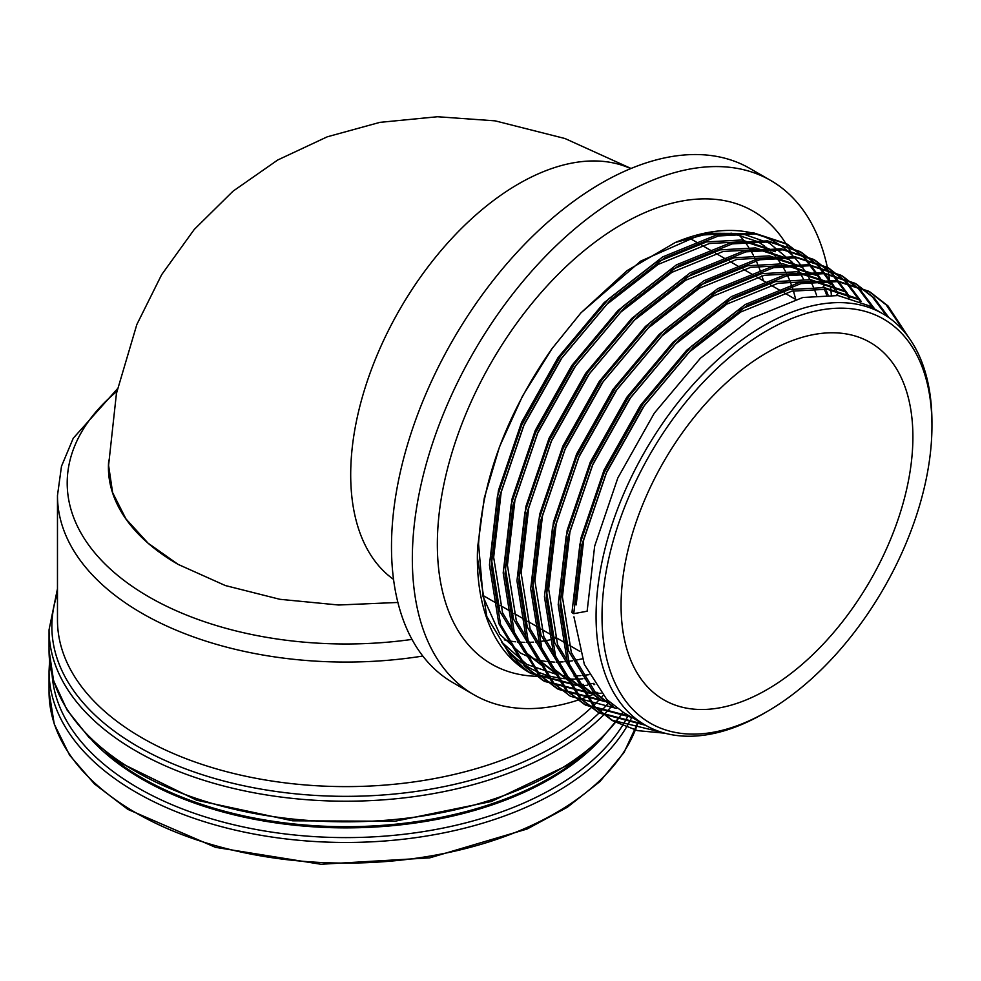 <?xml version="1.0" encoding="UTF-8"?>
<svg xmlns="http://www.w3.org/2000/svg" width="981" height="981" viewBox="0 0 981 981"><rect width="100%" height="100%" fill="white"/><g stroke="black" fill="none" stroke-linecap="round" stroke-linejoin="round"><path stroke-width="1.47" d="M763.402 280.811A237.512 137.132 120 0 0 761.93 275.833M761.256 273.736A237.512 137.132 120 0 0 758.374 265.949M757.59 264.048A237.512 137.132 120 0 0 754.291 256.997M753.396 255.281A237.512 137.132 120 0 0 749.705 248.892M748.711 247.347A237.512 137.132 120 0 0 744.653 241.608M743.573 240.222A237.512 137.132 120 0 0 738.435 234.312M504.308 639.845A237.512 137.132 120 0 0 515.626 641.795M517.367 641.979A237.512 137.132 120 0 0 524.381 642.347M526.221 642.371A237.512 137.132 120 0 0 533.59 642.126M535.528 641.979A237.512 137.132 120 0 0 543.29 641.059M545.313 640.728A237.512 137.132 120 0 0 553.492 639.085M555.638 638.57A237.512 137.132 120 0 0 557.061 638.202M397.894 602.457L338.592 605.007L279.83 599.293L225.348 585.547L178.101 564.382L148.008 543.118L125.936 518.9L112.607 492.585L108.584 465.325L116.432 393.491L136.825 324.552L161.632 274.717L194.263 229.444L233.012 191.197L277.721 160.001L327.213 136.825L379.831 122.367L437.477 116.739L495.086 120.847L564.995 138.529L631.041 168.474M931.95 425.901A233.294 134.691 120 0 0 766.983 330.658A233.294 134.691 120 0 0 602.015 616.387A233.294 134.691 120 0 0 766.983 711.63A233.294 134.691 120 0 0 931.95 425.901L931.95 422.455A237.512 137.132 -60 0 0 882.765 313.736A237.512 137.132 -60 0 0 645.253 450.855A237.512 137.132 -60 0 0 645.253 725.106A237.512 137.132 -60 0 0 764.015 713.346L766.983 711.63M621.071 605.375A206.341 119.13 -60 0 1 711.151 397.722A206.341 119.13 -60 0 1 870.159 342.443A206.341 119.13 -60 0 1 870.159 580.703A206.341 119.13 -60 0 1 663.818 699.845A206.341 119.13 -60 0 1 621.071 605.375M905.107 332.792L886.199 304.883L868.516 291.136L836.253 280.554L799.196 282.565L745.266 304.502L691.335 346.428L642.751 404.258L604.333 472.388L579.918 544.173L571.948 612.635L573.738 613.665L581.696 545.203L606.123 473.418L644.529 405.288L693.113 347.458L747.056 305.532L800.987 283.595L838.032 281.584L870.294 292.154L887.977 305.925L908.21 336.765M664.91 733.199L637.65 730.649L613.468 721.145L595.111 706.994L569.323 664.198L559.992 605.731L567.95 537.269L592.365 465.472L630.783 397.354L679.367 339.524L733.298 297.599L787.228 275.661L824.298 273.638L856.572 284.232L874.23 297.979L888.945 317.697M645.621 725.315L599.722 713.212L581.365 699.061L555.577 656.252L546.233 597.785L554.204 529.323L578.618 457.538L617.037 389.408L665.621 331.578L719.551 289.665L773.482 267.715L810.539 265.704L842.802 276.286L860.484 290.045L874.856 309.174M631.862 717.381L585.951 705.253L567.619 691.115L541.819 648.318L532.487 589.851L540.445 521.389L564.86 449.605L603.278 381.474L651.862 323.644L705.793 281.719L759.723 259.781L796.78 257.758L829.055 268.34L846.726 282.099L861.22 301.425M616.485 708.405L570.439 696.302L553.86 683.181L528.072 640.385L518.728 581.905L526.699 513.443L551.114 441.658L589.532 373.54L638.116 315.698L692.046 273.785L745.977 251.835L783.046 249.824L815.321 260.419L832.979 274.165L847.461 293.478M848.087 294.582L849.816 297.832M608.809 701.476L605.547 701.513M604.799 701.501L558.459 689.385L540.114 675.235L514.314 632.438L504.982 573.971L512.94 505.509L537.367 433.725L575.773 365.594L624.357 307.764L678.3 265.839L732.231 243.901L769.276 241.878L801.551 252.46L819.233 266.219L833.715 285.545M834.328 286.636L836.07 289.886M836.597 290.928L837.995 293.81M601.108 693.236L596.154 693.506M595.062 693.542L591.788 693.567M591.04 693.567L544.7 681.439L526.368 667.301L500.568 624.505L491.236 566.025L499.194 497.563L523.609 425.779L562.027 357.66L610.611 299.818L664.542 257.905L718.472 235.955L755.542 233.944L787.817 244.539L805.475 258.285L819.957 277.611M820.582 278.702L822.323 281.952M822.851 282.994L824.248 285.876M826.48 290.977L828.013 294.889M594.707 684.53L593.922 684.628M587.349 685.302L582.407 685.572M581.316 685.596L578.042 685.633M577.294 685.633L530.979 673.518L512.609 659.355L486.821 616.559L477.477 558.091L477.6 547.349A249.959 144.317 120 0 0 526.981 671.163L513.357 657.221L501.549 641.991L526.797 664.431L558.643 675.112M573.738 613.665L587.129 611.224L594.658 546.159L617.834 477.931L654.29 413.173L700.422 358.2L751.63 318.359L802.85 297.488L838.093 295.563L868.774 305.667M624.161 712.942L606.834 699.551L584.345 664.382L573.946 616.841M573.382 603.29L580.911 538.213L604.075 469.985L640.544 405.239L686.675 350.266L737.884 310.413L789.092 289.542L824.347 287.629L855.027 297.721M610.415 704.996L593.076 691.605L568.539 650.93L559.624 595.344L567.165 530.28L590.329 462.051L626.798 397.305L672.929 342.332L724.137 302.479L775.346 281.608L810.6 279.683L841.281 289.787M596.669 697.062L579.33 683.671L554.78 642.984L545.877 587.411L553.407 522.346L576.57 454.105L613.039 389.359L659.171 334.386L710.379 294.533L761.587 273.674L796.842 271.749L827.523 281.841M582.91 689.116L565.571 675.737L541.034 635.05L532.131 579.464L539.66 514.4L562.824 446.171L599.293 381.425L645.424 326.452L696.633 286.599L747.841 265.728L783.096 263.815L813.776 273.907M569.164 681.182L551.825 667.791L527.288 627.104L518.373 571.531L525.902 506.466L549.078 438.237L585.547 373.479L631.666 318.506L682.874 278.665L734.095 257.795L769.337 255.869L800.018 265.961M555.405 673.236L538.079 659.857L513.529 619.17L504.626 563.597L512.156 498.52L535.319 430.291L571.788 365.545L617.92 310.572L669.128 270.719L720.336 249.848L755.591 247.935L786.272 258.028M541.659 665.302L524.32 651.911L499.783 611.224L490.868 555.651L498.409 490.586L521.573 422.357L558.042 357.599L604.173 302.626L655.382 262.785L706.59 241.915L741.808 239.989L772.464 250.057M803.476 279.094L800.214 273.429M799.368 272.093L796.106 267.298M795.297 266.194L792.44 262.565M791.839 261.853L769.349 243.129L741.599 233.453L709.864 233.233L675.308 242.491L626.994 270.682L580.899 312.902L552.107 348.525L522.554 395.993L499.513 446.76L484.295 498.005L477.6 547.349M576.178 604.897L583.707 539.832L606.871 471.603L643.34 406.857L689.471 351.885L740.68 312.032L791.888 291.161L827.142 289.236L857.823 299.34M661.501 732.218L611.69 720.115L593.333 705.964L567.533 663.168L558.201 604.688L566.16 536.239L590.587 464.442L628.993 396.324L677.577 338.482L731.507 296.569L785.45 274.619L822.495 272.608L854.77 283.19L872.44 296.949L886.971 316.348M643.83 724.285L597.932 712.169L579.575 698.018L553.787 655.222L544.443 596.755L552.413 528.293L576.828 456.508L615.246 388.378L663.83 330.548L717.761 288.622L771.691 266.685L808.749 264.674L841.011 275.256L858.694 289.015L873.065 308.144M630.072 716.351L584.186 704.235L565.829 690.084L540.04 647.288L530.696 588.821L538.655 520.359L563.082 448.562L601.488 380.444L650.084 322.614L704.015 280.689L757.945 258.751L795.002 256.728L827.265 267.31L844.948 281.069L859.344 300.235M859.503 300.529L859.92 301.265M570.439 696.302L552.082 682.151L526.282 639.342L516.95 580.875L524.909 512.413L549.323 440.628L587.742 372.498L636.326 314.668L690.256 272.755L744.187 250.805L781.244 248.794L813.519 259.376L831.189 273.135L845.585 292.301M845.757 292.596L846.174 293.331M846.529 293.969L848.369 297.451M607.717 700.422L604.1 700.483M602.739 700.471L556.681 688.355L538.324 674.205L512.536 631.408L503.192 572.941L511.162 504.479L535.577 432.695L573.995 364.564L622.579 306.734L676.51 264.809L730.44 242.871L767.498 240.848L799.76 251.43L817.443 265.189L831.839 284.367M832.011 284.649L832.428 285.385M832.783 286.035L834.623 289.518M836.928 294.374L837.431 295.489M597.073 692.353L595.111 692.451M593.971 692.488L590.341 692.537M588.98 692.537L542.934 680.422L524.577 666.271L498.777 623.475L489.445 564.995L497.404 496.533L521.831 424.748L560.237 356.63L608.821 298.788L662.751 256.875L716.694 234.925L753.739 232.914L786.014 243.496L803.684 257.255L818.093 276.421M818.252 276.716L818.669 277.451M819.025 278.089L820.864 281.572M823.182 286.427L823.672 287.543M824.273 288.941L826.603 294.876M593.946 683.352L587.999 684.064M583.315 684.419L581.353 684.505M580.212 684.554L576.595 684.603M575.234 684.591L529.176 672.476L526.981 671.163M561.279 675.418L565.632 675.786M574.02 675.958L580.36 675.664M582.052 675.517L589.005 674.67M544.455 666.908L527.116 653.53L502.579 612.843L493.664 557.269L501.193 492.192L524.369 423.964L560.838 359.218L606.957 304.245L658.177 264.392L709.386 243.521L744.64 241.608L775.321 251.7M558.201 674.854L540.862 661.464L516.325 620.777L507.422 565.203L514.951 500.138L538.115 431.91L574.584 367.152L620.715 312.179L671.924 272.338L723.132 251.467L758.387 249.542L789.067 259.646M571.96 682.788L554.621 669.41L530.071 628.723L521.169 573.149L528.698 508.072L551.874 439.844L588.33 375.098L634.462 320.125L685.67 280.272L736.878 259.401L772.133 257.488L802.814 267.58M585.706 690.734L568.367 677.344L543.83 636.657L534.915 581.083L542.456 516.018L565.62 447.79L602.089 383.031L648.22 328.059L699.428 288.206L750.637 267.347L785.891 265.422L816.572 275.514M599.452 698.668L582.125 685.29L557.576 644.603L548.673 589.017L556.202 523.952L579.366 455.724L615.835 390.978L661.967 336.005L713.175 296.152L764.383 275.281L799.638 273.356L830.318 283.46M613.211 706.614L595.872 693.224L571.334 652.537L562.42 596.963L569.949 531.898L593.125 463.657L629.594 398.911L675.713 343.939L726.933 304.085L778.141 283.227L813.396 281.302L844.077 291.394M501.549 641.991A245.753 141.889 120 0 0 565.191 678.729M567.214 678.889A245.753 141.889 120 0 0 569.005 678.987M570.108 679.036A245.753 141.889 120 0 0 575.099 679.122M576.509 679.097A245.753 141.889 120 0 0 582.469 678.827M584.075 678.693A245.753 141.889 120 0 0 586.43 678.472M816.621 295.355A245.753 141.889 120 0 0 814.009 288.561M813.323 286.942A245.753 141.889 120 0 0 810.539 280.995M809.828 279.597A245.753 141.889 120 0 0 808.822 277.709M806.137 273.061A245.753 141.889 120 0 0 803.979 269.677M803.476 268.929A245.753 141.889 120 0 0 802.446 267.433M802.36 267.322A245.753 141.889 120 0 0 675.308 242.491M831.336 294.987A296.887 171.405 120 0 0 830.858 289.775M830.735 288.647A296.887 171.405 120 0 0 830.551 287.016M830.245 284.515A296.887 171.405 120 0 0 830.098 283.399M830.085 283.325A296.887 171.405 120 0 0 770.71 180.479A296.887 171.405 120 0 0 473.823 351.885A296.887 171.405 120 0 0 473.823 694.695A296.887 171.405 120 0 0 592.745 694.634M593.542 694.303A296.887 171.405 120 0 0 595.148 693.616M595.933 693.285A296.887 171.405 120 0 0 597.748 692.488M770.71 180.479L749.864 168.45A296.887 171.405 120 0 0 452.977 339.855A296.887 171.405 120 0 0 452.977 682.666L473.823 694.695M178.101 564.382A237.512 137.119 180 0 1 108.744 460.224M393.54 579.379A237.512 137.132 -60 0 1 399.892 309.199A237.512 137.132 -60 0 1 630.697 168.622M422.811 656.044A288.463 166.537 180 0 1 57.474 495.528L57.474 620.078A288.463 166.537 0 0 0 235.55 773.935A288.463 166.537 0 0 0 549.912 737.835A288.463 166.537 0 0 0 599.98 698.963M601.684 697.099A288.463 166.537 0 0 0 603.07 695.541M792.158 255.195A261.51 150.988 120 0 0 589.691 246.219A261.51 150.988 120 0 0 437.6 533.173A261.51 150.988 120 0 0 549.262 675.921M585.669 752.783A288.463 166.537 180 0 1 549.912 777.921A288.463 166.537 180 0 1 106.206 752.783M612.757 704.959A296.887 171.405 180 0 1 611.972 705.879A296.887 171.405 180 0 1 278.261 796.695A296.887 171.405 180 0 1 49.05 629.802L49.05 650.428A296.887 171.405 0 0 0 291.541 818.927A296.887 171.405 0 0 0 622.886 712.181M608.024 703.561A294.079 169.787 180 0 1 553.885 746.615A294.079 169.787 180 0 1 207.383 776.314A294.079 169.787 180 0 1 57.474 593.542M609.385 702.004A294.079 169.787 180 0 1 608.698 702.788M628.269 715.308A294.079 169.787 180 0 1 553.885 787.878A294.079 169.787 180 0 1 239.585 826.112A294.079 169.787 180 0 1 52.165 675.517M92.079 740.434A288.463 166.537 0 0 0 345.937 827.878A288.463 166.537 0 0 0 599.783 740.434M631.789 717.344A296.887 171.405 180 0 1 305.471 840.864A296.887 171.405 180 0 1 49.05 671.053L49.05 691.691A296.887 171.405 0 0 0 320.321 862.458A296.887 171.405 0 0 0 638.398 721.158M116.862 391.37A278.739 160.933 0 0 0 116.187 574.179A278.739 160.933 0 0 0 411.995 639.404M529.176 672.476L530.966 673.506M542.922 680.422L544.713 681.452M556.681 688.355L558.471 689.385M584.186 704.235L585.964 705.265M597.932 712.169L599.722 713.199M611.678 720.115L613.468 721.145M786.014 243.496L787.804 244.527M799.76 251.43L801.551 252.46M813.519 259.376L815.309 260.406M827.265 267.31L829.055 268.34M841.024 275.256L842.802 276.286M854.77 283.19L856.56 284.22M868.516 291.136L870.306 292.166M624.284 713.003L645.253 725.106M854.917 297.66L857.713 299.279M868.676 305.594L882.765 313.736M610.538 705.069L613.333 706.676M841.171 289.726L843.967 291.332M596.791 697.123L599.575 698.742M827.412 281.78L830.208 283.399M583.033 689.189L585.829 690.808M813.666 273.846L816.462 275.453M569.287 681.255L572.082 682.862M799.92 265.9L802.703 267.519M555.528 673.309L558.324 674.928M786.161 257.966L788.957 259.573M541.782 665.376L544.578 666.982M772.415 250.02L775.211 251.639M49.05 650.428L53.599 680.728L67.051 709.986L88.879 737.283L118.394 761.845L196.654 800.214L292.608 820.803L394.889 821.256L491.371 801.489L570.623 763.807L600.752 739.502L623.278 712.414M57.474 588.71L49.05 629.802M49.577 660.74L49.05 671.053M49.05 691.691L54.249 724.076L69.59 755.174L94.421 783.905L127.837 809.362L215.538 847.351L320.91 864.261L429.678 857.872L527.104 829.019L567.337 807.253L600.016 781.465L624.039 752.476L638.508 721.219M117.377 388.844L73.244 438.249L61.484 466.282L57.474 495.528M580.887 312.89L640.74 261.093L699.404 235.219L731.74 233.22L758.068 241.743L764.616 246.096M765.842 247.053L770.465 251.111M771.606 252.227L775.885 256.924M776.927 258.199L780.839 263.558M781.783 265.017L785.315 271.063M786.173 272.693L789.313 279.462M790.061 281.277L792.783 288.819M793.421 290.842L795.677 299.217M582.273 658.827L574.388 660.483M572.426 660.814L564.982 661.734M563.143 661.881L556.117 662.114M554.375 662.089L547.741 661.66M546.098 661.476L539.844 660.421M538.299 660.078L532.413 658.423M530.966 657.92L520.347 652.99L499.869 634.376L483.044 596.583L478.556 544.026C482.529 478.458 507.042 413.295 552.095 348.525M482.738 595.308L497.428 603.781M500.212 605.387L511.175 611.715M513.97 613.333L524.921 619.661M527.717 621.267L538.679 627.595M541.475 629.213L552.426 635.541M555.221 637.147L566.184 643.475M568.968 645.093L579.93 651.409M689.079 237.893L699.159 243.717M701.955 245.324L712.905 251.651M715.701 253.27L726.663 259.597M729.459 261.204L740.41 267.531M743.206 269.15L754.168 275.477M756.952 277.083L767.915 283.411M770.71 285.03L781.661 291.345M784.457 292.963L795.419 299.291"/></g></svg>
